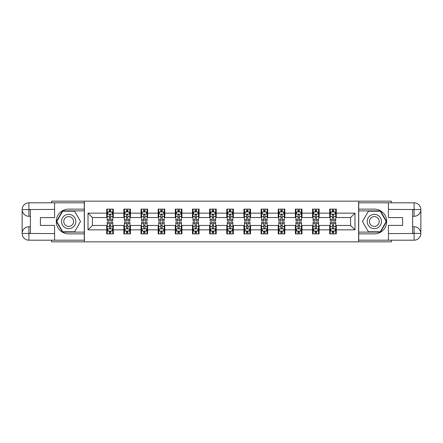 <?xml version="1.0" encoding="UTF-8"?>
<svg xmlns="http://www.w3.org/2000/svg" width="443" height="443" viewBox="0 0 443 443"><rect width="100%" height="100%" fill="white"/><g stroke="black" fill="none" stroke-linecap="round" stroke-linejoin="round"><path stroke-width="0.66" d="M51.621 240.195L51.621 241.839L391.379 241.839L391.379 240.195M391.379 202.805L391.379 201.161L358.614 201.161L358.614 241.839M358.614 201.161L51.621 201.161L51.621 202.805M84.386 241.839L84.386 201.161M336.292 213.144L336.292 209.129L329.697 209.129L329.697 213.144L319.143 213.144L319.143 209.129L312.542 209.129L312.542 213.144L301.988 213.144L301.988 209.129L295.392 209.129L295.392 213.144L284.832 213.144L284.832 209.129L278.237 209.129L278.237 213.144L267.683 213.144L267.683 209.129L261.082 209.129L261.082 213.144L250.528 213.144L250.528 209.129L243.932 209.129L243.932 213.144L233.378 213.144L233.378 209.129L226.777 209.129L226.777 213.144L216.223 213.144L216.223 209.129L209.622 209.129L209.622 213.144L199.068 213.144L199.068 209.129L192.472 209.129L192.472 213.144L181.918 213.144L181.918 209.129L175.317 209.129L175.317 213.144L164.763 213.144L164.763 209.129L158.168 209.129L158.168 213.144L147.608 213.144L147.608 209.129L141.012 209.129L141.012 213.144L130.458 213.144L130.458 209.129L123.857 209.129L123.857 213.144L113.303 213.144L113.303 209.129L106.708 209.129L106.708 213.144L88.013 213.144L88.013 229.856L92.41 225.459L106.708 225.459L106.708 233.871L113.303 233.871L113.303 225.459L123.857 225.459L123.857 233.871L130.458 233.871L130.458 225.459L141.012 225.459L141.012 233.871L147.608 233.871L147.608 225.459L158.168 225.459L158.168 233.871L164.763 233.871L164.763 225.459L175.317 225.459L175.317 233.871L181.918 233.871L181.918 225.459L192.472 225.459L192.472 233.871L199.068 233.871L199.068 225.459L209.622 225.459L209.622 233.871L216.223 233.871L216.223 225.459L226.777 225.459L226.777 233.871L233.378 233.871L233.378 225.459L243.932 225.459L243.932 233.871L250.528 233.871L250.528 225.459L261.082 225.459L261.082 233.871L267.683 233.871L267.683 225.459L278.237 225.459L278.237 233.871L284.832 233.871L284.832 225.459L295.392 225.459L295.392 233.871L301.988 233.871L301.988 225.459L312.542 225.459L312.542 233.871L319.143 233.871L319.143 225.459L329.697 225.459L329.697 233.871L336.292 233.871L336.292 225.459L350.59 225.459L350.59 217.541L336.292 217.541L336.292 213.144L354.987 213.144L354.987 229.856L336.292 229.856M329.697 229.856L319.143 229.856M312.542 229.856L301.988 229.856M295.392 229.856L284.832 229.856M278.237 229.856L267.683 229.856M261.082 229.856L250.528 229.856M243.932 229.856L233.378 229.856M226.777 229.856L216.223 229.856M209.622 229.856L199.068 229.856M192.472 229.856L181.918 229.856M175.317 229.856L164.763 229.856M158.168 229.856L147.608 229.856M141.012 229.856L130.458 229.856M123.857 229.856L113.303 229.856M106.708 229.856L88.013 229.856M329.697 213.144L329.697 217.541L319.143 217.541L319.143 213.144M312.542 213.144L312.542 217.541L301.988 217.541L301.988 213.144M295.392 213.144L295.392 217.541L284.832 217.541L284.832 213.144M278.237 213.144L278.237 217.541L267.683 217.541L267.683 213.144M261.082 213.144L261.082 217.541L250.528 217.541L250.528 213.144M243.932 213.144L243.932 217.541L233.378 217.541L233.378 213.144M226.777 213.144L226.777 217.541L216.223 217.541L216.223 213.144M209.622 213.144L209.622 217.541L199.068 217.541L199.068 213.144M192.472 213.144L192.472 217.541L181.918 217.541L181.918 213.144M175.317 213.144L175.317 217.541L164.763 217.541L164.763 213.144M158.168 213.144L158.168 217.541L147.608 217.541L147.608 213.144M141.012 213.144L141.012 217.541L130.458 217.541L130.458 213.144M123.857 213.144L123.857 217.541L113.303 217.541L113.303 213.144M106.708 213.144L106.708 217.541L92.41 217.541L88.013 213.144M92.41 217.541L92.41 225.459M354.987 229.856L350.59 225.459M350.59 217.541L354.987 213.144M106.708 211.881L107.256 211.881M109.343 211.881L110.667 211.881M112.755 211.881L113.303 211.881M106.708 217.43L107.256 217.43M109.343 217.43L110.667 217.43M112.755 217.43L113.303 217.43M106.708 225.57L107.256 225.57M109.343 225.57L110.667 225.57M112.755 225.57L113.303 225.57M106.708 231.119L107.256 231.119M109.343 231.119L110.667 231.119M112.755 231.119L113.303 231.119M123.857 225.57L124.411 225.57M126.499 225.57L127.817 225.57M129.904 225.57L130.458 225.57M123.857 231.119L124.411 231.119M126.499 231.119L127.817 231.119M129.904 231.119L130.458 231.119M123.857 211.881L124.411 211.881M126.499 211.881L127.817 211.881M129.904 211.881L130.458 211.881M123.857 217.43L124.411 217.43M126.499 217.43L127.817 217.43M129.904 217.43L130.458 217.43M141.012 225.57L141.561 225.57M143.654 225.57L144.972 225.57M147.059 225.57L147.608 225.57M141.012 231.119L141.561 231.119M143.654 231.119L144.972 231.119M147.059 231.119L147.608 231.119M141.012 211.881L141.561 211.881M143.654 211.881L144.972 211.881M147.059 211.881L147.608 211.881M141.012 217.43L141.561 217.43M143.654 217.43L144.972 217.43M147.059 217.43L147.608 217.43M158.168 225.57L158.716 225.57M160.803 225.57L162.121 225.57M164.215 225.57L164.763 225.57M158.168 231.119L158.716 231.119M160.803 231.119L162.121 231.119M164.215 231.119L164.763 231.119M158.168 211.881L158.716 211.881M160.803 211.881L162.121 211.881M164.215 211.881L164.763 211.881M158.168 217.43L158.716 217.43M160.803 217.43L162.121 217.43M164.215 217.43L164.763 217.43M175.317 225.57L175.871 225.57M177.959 225.57L179.277 225.57M181.364 225.57L181.918 225.57M175.317 231.119L175.871 231.119M177.959 231.119L179.277 231.119M181.364 231.119L181.918 231.119M175.317 211.881L175.871 211.881M177.959 211.881L179.277 211.881M181.364 211.881L181.918 211.881M175.317 217.43L175.871 217.43M177.959 217.43L179.277 217.43M181.364 217.43L181.918 217.43M192.472 225.57L193.021 225.57M195.108 225.57L196.432 225.57M198.519 225.57L199.068 225.57M192.472 231.119L193.021 231.119M195.108 231.119L196.432 231.119M198.519 231.119L199.068 231.119M192.472 211.881L193.021 211.881M195.108 211.881L196.432 211.881M198.519 211.881L199.068 211.881M192.472 217.43L193.021 217.43M195.108 217.43L196.432 217.43M198.519 217.43L199.068 217.43M209.622 225.57L210.176 225.57M212.263 225.57L213.581 225.57M215.675 225.57L216.223 225.57M209.622 231.119L210.176 231.119M212.263 231.119L213.581 231.119M215.675 231.119L216.223 231.119M209.622 211.881L210.176 211.881M212.263 211.881L213.581 211.881M215.675 211.881L216.223 211.881M209.622 217.43L210.176 217.43M212.263 217.43L213.581 217.43M215.675 217.43L216.223 217.43M226.777 225.57L227.325 225.57M229.419 225.57L230.737 225.57M232.824 225.57L233.378 225.57M226.777 231.119L227.325 231.119M229.419 231.119L230.737 231.119M232.824 231.119L233.378 231.119M226.777 211.881L227.325 211.881M229.419 211.881L230.737 211.881M232.824 211.881L233.378 211.881M226.777 217.43L227.325 217.43M229.419 217.43L230.737 217.43M232.824 217.43L233.378 217.43M243.932 225.57L244.481 225.57M246.568 225.57L247.892 225.57M249.979 225.57L250.528 225.57M243.932 231.119L244.481 231.119M246.568 231.119L247.892 231.119M249.979 231.119L250.528 231.119M243.932 211.881L244.481 211.881M246.568 211.881L247.892 211.881M249.979 211.881L250.528 211.881M243.932 217.43L244.481 217.43M246.568 217.43L247.892 217.43M249.979 217.43L250.528 217.43M261.082 225.57L261.636 225.57M263.723 225.57L265.041 225.57M267.129 225.57L267.683 225.57M261.082 231.119L261.636 231.119M263.723 231.119L265.041 231.119M267.129 231.119L267.683 231.119M261.082 211.881L261.636 211.881M263.723 211.881L265.041 211.881M267.129 211.881L267.683 211.881M261.082 217.43L261.636 217.43M263.723 217.43L265.041 217.43M267.129 217.43L267.683 217.43M278.237 225.57L278.785 225.57M280.879 225.57L282.197 225.57M284.284 225.57L284.832 225.57M278.237 231.119L278.785 231.119M280.879 231.119L282.197 231.119M284.284 231.119L284.832 231.119M278.237 211.881L278.785 211.881M280.879 211.881L282.197 211.881M284.284 211.881L284.832 211.881M278.237 217.43L278.785 217.43M280.879 217.43L282.197 217.43M284.284 217.43L284.832 217.43M295.392 225.57L295.941 225.57M298.028 225.57L299.346 225.57M301.439 225.57L301.988 225.57M295.392 231.119L295.941 231.119M298.028 231.119L299.346 231.119M301.439 231.119L301.988 231.119M295.392 211.881L295.941 211.881M298.028 211.881L299.346 211.881M301.439 211.881L301.988 211.881M295.392 217.43L295.941 217.43M298.028 217.43L299.346 217.43M301.439 217.43L301.988 217.43M312.542 225.57L313.096 225.57M315.183 225.57L316.501 225.57M318.589 225.57L319.143 225.57M312.542 231.119L313.096 231.119M315.183 231.119L316.501 231.119M318.589 231.119L319.143 231.119M312.542 211.881L313.096 211.881M315.183 211.881L316.501 211.881M318.589 211.881L319.143 211.881M312.542 217.43L313.096 217.43M315.183 217.43L316.501 217.43M318.589 217.43L319.143 217.43M329.697 225.57L330.245 225.57M332.333 225.57L333.657 225.57M335.744 225.57L336.292 225.57M329.697 231.119L330.245 231.119M332.333 231.119L333.657 231.119M335.744 231.119L336.292 231.119M329.697 211.881L330.245 211.881M332.333 211.881L333.657 211.881M335.744 211.881L336.292 211.881M329.697 217.43L330.245 217.43M332.333 217.43L333.657 217.43M335.744 217.43L336.292 217.43M110.667 210.558L109.343 210.558M112.755 219.462L110.667 219.462L110.667 220.841L112.755 220.841L112.755 214.135L111.653 211.931L108.358 211.931L107.256 214.135L107.256 220.841L109.343 220.841L109.343 219.462L107.256 219.462M107.256 214.135L107.256 209.129M112.755 214.135L112.755 209.129M109.343 211.931L109.343 209.129M110.667 209.129L110.667 211.931M110.667 219.462L110.667 214.96L109.936 214.301L109.349 214.866L109.343 219.462M109.343 232.442L110.667 232.442M107.256 223.538L109.343 223.538L109.343 222.159L107.256 222.159L107.256 228.865L108.358 231.069L111.653 231.069L112.755 228.865L112.755 222.159L110.667 222.159L110.667 223.538L112.755 223.538M112.755 228.865L112.755 233.871M107.256 228.865L107.256 233.871M110.667 231.069L110.667 233.871M109.343 233.871L109.343 231.069M109.343 223.538L109.343 228.04L110.074 228.699L110.667 228.04L110.667 223.538M72.237 215.309A7.149 7.149 0 0 0 62.474 217.928A7.149 7.149 0 0 0 65.088 227.691A7.149 7.149 0 0 0 74.85 225.072A7.149 7.149 0 0 0 72.237 215.309M71.107 217.264A4.895 4.895 0 0 0 64.423 219.052A4.895 4.895 0 0 0 66.217 225.736A4.895 4.895 0 0 0 72.901 223.948A4.895 4.895 0 0 0 71.107 217.264M74.596 231.783L62.723 231.783L56.793 221.5L62.723 211.217L74.596 211.217L80.532 221.5L74.596 231.783M377.912 215.309A7.149 7.149 0 0 0 368.15 217.928A7.149 7.149 0 0 0 370.763 227.691A7.149 7.149 0 0 0 380.526 225.072A7.149 7.149 0 0 0 377.912 215.309M376.783 217.264A4.895 4.895 0 0 0 370.099 219.052A4.895 4.895 0 0 0 371.893 225.736A4.895 4.895 0 0 0 378.577 223.948A4.895 4.895 0 0 0 376.783 217.264M380.277 231.783L368.404 231.783L362.468 221.5L368.404 211.217L380.277 211.217L386.207 221.5L380.277 231.783M30.395 216.278L28.911 216.278A6.761 6.761 0 0 1 22.15 209.572A6.761 6.761 0 0 1 28.911 202.805L84.275 202.805L84.275 209.129L68.659 209.129A12.371 12.371 0 0 0 56.289 221.5A12.371 12.371 0 0 0 68.659 233.871L84.275 233.871L84.275 240.195L28.911 240.195A6.761 6.761 0 0 1 22.15 233.428A6.761 6.761 0 0 1 28.911 226.722L30.395 226.722M84.275 233.871L84.275 209.129M54.589 202.805L54.589 217.596L40.402 217.596L40.402 225.404L54.589 225.404L54.589 240.195M28.911 216.278A6.761 6.761 0 0 1 22.15 209.572L28.911 209.677L28.911 216.278A6.761 6.761 0 0 1 22.15 209.572L22.15 233.428L54.589 233.594M28.911 233.594L28.911 240.195A6.761 6.761 0 0 1 22.15 233.428A6.761 6.761 0 0 1 28.911 226.722L28.911 233.323L30.395 233.323L30.395 209.677L28.911 209.677M84.275 210.89L62.535 210.89L56.411 221.5L62.535 232.11L84.275 232.11M412.605 226.722L414.089 226.722A6.761 6.761 0 0 1 420.85 233.428A6.761 6.761 0 0 1 414.089 240.195L358.725 240.195L358.725 233.871L374.341 233.871A12.371 12.371 0 0 0 386.711 221.5A12.371 12.371 0 0 0 374.341 209.129L358.725 209.129L358.725 202.805L414.089 202.805A6.761 6.761 0 0 1 420.85 209.572A6.761 6.761 0 0 1 414.089 216.278L412.605 216.278M358.725 209.129L358.725 233.871M388.411 240.195L388.411 225.404L402.598 225.404L402.598 217.596L388.411 217.596L388.411 202.805M414.089 226.722A6.761 6.761 0 0 1 420.85 233.428L414.089 233.323L414.089 226.722A6.761 6.761 0 0 1 420.85 233.428L420.85 209.572L388.411 209.406M414.089 209.406L414.089 202.805A6.761 6.761 0 0 1 420.85 209.572A6.761 6.761 0 0 1 414.089 216.278L414.089 209.677L412.605 209.677L412.605 233.323L414.089 233.323M358.725 232.11L380.465 232.11L386.589 221.5L380.465 210.89L358.725 210.89M127.817 210.558L126.499 210.558M129.904 219.462L127.817 219.462L127.817 220.841L129.904 220.841L129.904 214.135L128.808 211.931L125.507 211.931L124.411 214.135L124.411 220.841L126.499 220.841L126.499 219.462L124.411 219.462M124.411 214.135L124.411 209.129M129.904 214.135L129.904 209.129M126.499 211.931L126.499 209.129M127.817 209.129L127.817 211.931M127.817 219.462L127.817 214.96L127.091 214.301L126.504 214.866L126.499 219.462M144.972 210.558L143.654 210.558M147.059 219.462L144.972 219.462L144.972 220.841L147.059 220.841L147.059 214.135L145.963 211.931L142.663 211.931L141.561 214.135L141.561 220.841L143.654 220.841L143.654 219.462L141.561 219.462M141.561 214.135L141.561 209.129M147.059 214.135L147.059 209.129M143.654 211.931L143.654 209.129M144.972 209.129L144.972 211.931M144.972 219.462L144.972 214.96L144.241 214.301L143.659 214.866L143.654 219.462M126.499 232.442L127.817 232.442M124.411 223.538L126.499 223.538L126.499 222.159L124.411 222.159L124.411 228.865L125.507 231.069L128.808 231.069L129.904 228.865L129.904 222.159L127.817 222.159L127.817 223.538L129.904 223.538M129.904 228.865L129.904 233.871M124.411 228.865L124.411 233.871M127.817 231.069L127.817 233.871M126.499 233.871L126.499 231.069M126.499 223.538L126.499 228.04L127.23 228.699L127.811 228.134L127.817 223.538M143.654 232.442L144.972 232.442M141.561 223.538L143.654 223.538L143.654 222.159L141.561 222.159L141.561 228.865L142.663 231.069L145.963 231.069L147.059 228.865L147.059 222.159L144.972 222.159L144.972 223.538L147.059 223.538M147.059 228.865L147.059 233.871M141.561 228.865L141.561 233.871M144.972 231.069L144.972 233.871M143.654 233.871L143.654 231.069M143.654 223.538L143.654 228.04L144.379 228.699L144.966 228.134L144.972 223.538M162.121 210.558L160.803 210.558M164.215 219.462L162.121 219.462L162.121 220.841L164.215 220.841L164.215 214.135L163.113 211.931L159.812 211.931L158.716 214.135L158.716 220.841L160.803 220.841L160.803 219.462L158.716 219.462M158.716 214.135L158.716 209.129M164.215 214.135L164.215 209.129M160.803 211.931L160.803 209.129M162.121 209.129L162.121 211.931M162.121 219.462L162.121 214.96L161.396 214.301L160.809 214.866L160.803 219.462M179.277 210.558L177.959 210.558M181.364 219.462L179.277 219.462L179.277 220.841L181.364 220.841L181.364 214.135L180.268 211.931L176.967 211.931L175.871 214.135L175.871 220.841L177.959 220.841L177.959 219.462L175.871 219.462M175.871 214.135L175.871 209.129M181.364 214.135L181.364 209.129M177.959 211.931L177.959 209.129M179.277 209.129L179.277 211.931M179.277 219.462L179.277 214.96L178.546 214.301L177.964 214.866L177.959 219.462M196.432 210.558L195.108 210.558M198.519 219.462L196.432 219.462L196.432 220.841L198.519 220.841L198.519 214.135L197.417 211.931L194.123 211.931L193.021 214.135L193.021 220.841L195.108 220.841L195.108 219.462L193.021 219.462M193.021 214.135L193.021 209.129M198.519 214.135L198.519 209.129M195.108 211.931L195.108 209.129M196.432 209.129L196.432 211.931M196.432 219.462L196.432 214.96L195.701 214.301L195.108 214.96L195.108 219.462M160.803 232.442L162.121 232.442M158.716 223.538L160.803 223.538L160.803 222.159L158.716 222.159L158.716 228.865L159.812 231.069L163.113 231.069L164.215 228.865L164.215 222.159L162.121 222.159L162.121 223.538L164.215 223.538M164.215 228.865L164.215 233.871M158.716 228.865L158.716 233.871M162.121 231.069L162.121 233.871M160.803 233.871L160.803 231.069M160.803 223.538L160.803 228.04L161.534 228.699L162.116 228.134L162.121 223.538M177.959 232.442L179.277 232.442M175.871 223.538L177.959 223.538L177.959 222.159L175.871 222.159L175.871 228.865L176.967 231.069L180.268 231.069L181.364 228.865L181.364 222.159L179.277 222.159L179.277 223.538L181.364 223.538M181.364 228.865L181.364 233.871M175.871 228.865L175.871 233.871M179.277 231.069L179.277 233.871M177.959 233.871L177.959 231.069M177.959 223.538L177.959 228.04L178.684 228.699L179.271 228.134L179.277 223.538M195.108 232.442L196.432 232.442M193.021 223.538L195.108 223.538L195.108 222.159L193.021 222.159L193.021 228.865L194.123 231.069L197.417 231.069L198.519 228.865L198.519 222.159L196.432 222.159L196.432 223.538L198.519 223.538M198.519 228.865L198.519 233.871M193.021 228.865L193.021 233.871M196.432 231.069L196.432 233.871M195.108 233.871L195.108 231.069M195.108 223.538L195.108 228.04L195.839 228.699L196.426 228.134L196.432 223.538M213.581 210.558L212.263 210.558M215.675 219.462L213.581 219.462L213.581 220.841L215.675 220.841L215.675 214.135L214.573 211.931L211.272 211.931L210.176 214.135L210.176 220.841L212.263 220.841L212.263 219.462L210.176 219.462M210.176 214.135L210.176 209.129M215.675 214.135L215.675 209.129M212.263 211.931L212.263 209.129M213.581 209.129L213.581 211.931M213.581 219.462L213.581 214.96L212.856 214.301L212.269 214.866L212.263 219.462M212.263 232.442L213.581 232.442M210.176 223.538L212.263 223.538L212.263 222.159L210.176 222.159L210.176 228.865L211.272 231.069L214.573 231.069L215.675 228.865L215.675 222.159L213.581 222.159L213.581 223.538L215.675 223.538M215.675 228.865L215.675 233.871M210.176 228.865L210.176 233.871M213.581 231.069L213.581 233.871M212.263 233.871L212.263 231.069M212.263 223.538L212.263 228.04L212.994 228.699L213.576 228.134L213.581 223.538M230.737 210.558L229.419 210.558M232.824 219.462L230.737 219.462L230.737 220.841L232.824 220.841L232.824 214.135L231.728 211.931L228.427 211.931L227.325 214.135L227.325 220.841L229.419 220.841L229.419 219.462L227.325 219.462M227.325 214.135L227.325 209.129M232.824 214.135L232.824 209.129M229.419 211.931L229.419 209.129M230.737 209.129L230.737 211.931M230.737 219.462L230.737 214.96L230.006 214.301L229.424 214.866L229.419 219.462M229.419 232.442L230.737 232.442M227.325 223.538L229.419 223.538L229.419 222.159L227.325 222.159L227.325 228.865L228.427 231.069L231.728 231.069L232.824 228.865L232.824 222.159L230.737 222.159L230.737 223.538L232.824 223.538M232.824 228.865L232.824 233.871M227.325 228.865L227.325 233.871M230.737 231.069L230.737 233.871M229.419 233.871L229.419 231.069M229.419 223.538L229.419 228.04L230.144 228.699L230.731 228.134L230.737 223.538M247.892 210.558L246.568 210.558M249.979 219.462L247.892 219.462L247.892 220.841L249.979 220.841L249.979 214.135L248.877 211.931L245.583 211.931L244.481 214.135L244.481 220.841L246.568 220.841L246.568 219.462L244.481 219.462M244.481 214.135L244.481 209.129M249.979 214.135L249.979 209.129M246.568 211.931L246.568 209.129M247.892 209.129L247.892 211.931M247.892 219.462L247.892 214.96L247.161 214.301L246.574 214.866L246.568 219.462M246.568 232.442L247.892 232.442M244.481 223.538L246.568 223.538L246.568 222.159L244.481 222.159L244.481 228.865L245.583 231.069L248.877 231.069L249.979 228.865L249.979 222.159L247.892 222.159L247.892 223.538L249.979 223.538M249.979 228.865L249.979 233.871M244.481 228.865L244.481 233.871M247.892 231.069L247.892 233.871M246.568 233.871L246.568 231.069M246.568 223.538L246.568 228.04L247.299 228.699L247.892 228.04L247.892 223.538M265.041 210.558L263.723 210.558M267.129 219.462L265.041 219.462L265.041 220.841L267.129 220.841L267.129 214.135L266.033 211.931L262.732 211.931L261.636 214.135L261.636 220.841L263.723 220.841L263.723 219.462L261.636 219.462M261.636 214.135L261.636 209.129M267.129 214.135L267.129 209.129M263.723 211.931L263.723 209.129M265.041 209.129L265.041 211.931M265.041 219.462L265.041 214.96L264.316 214.301L263.729 214.866L263.723 219.462M263.723 232.442L265.041 232.442M261.636 223.538L263.723 223.538L263.723 222.159L261.636 222.159L261.636 228.865L262.732 231.069L266.033 231.069L267.129 228.865L267.129 222.159L265.041 222.159L265.041 223.538L267.129 223.538M267.129 228.865L267.129 233.871M261.636 228.865L261.636 233.871M265.041 231.069L265.041 233.871M263.723 233.871L263.723 231.069M263.723 223.538L263.723 228.04L264.454 228.699L265.036 228.134L265.041 223.538M282.197 210.558L280.879 210.558M284.284 219.462L282.197 219.462L282.197 220.841L284.284 220.841L284.284 214.135L283.188 211.931L279.887 211.931L278.785 214.135L278.785 220.841L280.879 220.841L280.879 219.462L278.785 219.462M278.785 214.135L278.785 209.129M284.284 214.135L284.284 209.129M280.879 211.931L280.879 209.129M282.197 209.129L282.197 211.931M282.197 219.462L282.197 214.96L281.466 214.301L280.884 214.866L280.879 219.462M280.879 232.442L282.197 232.442M278.785 223.538L280.879 223.538L280.879 222.159L278.785 222.159L278.785 228.865L279.887 231.069L283.188 231.069L284.284 228.865L284.284 222.159L282.197 222.159L282.197 223.538L284.284 223.538M284.284 228.865L284.284 233.871M278.785 228.865L278.785 233.871M282.197 231.069L282.197 233.871M280.879 233.871L280.879 231.069M280.879 223.538L280.879 228.04L281.604 228.699L282.191 228.134L282.197 223.538M299.346 210.558L298.028 210.558M301.439 219.462L299.346 219.462L299.346 220.841L301.439 220.841L301.439 214.135L300.337 211.931L297.037 211.931L295.941 214.135L295.941 220.841L298.028 220.841L298.028 219.462L295.941 219.462M295.941 214.135L295.941 209.129M301.439 214.135L301.439 209.129M298.028 211.931L298.028 209.129M299.346 209.129L299.346 211.931M299.346 219.462L299.346 214.96L298.621 214.301L298.034 214.866L298.028 219.462M298.028 232.442L299.346 232.442M295.941 223.538L298.028 223.538L298.028 222.159L295.941 222.159L295.941 228.865L297.037 231.069L300.337 231.069L301.439 228.865L301.439 222.159L299.346 222.159L299.346 223.538L301.439 223.538M301.439 228.865L301.439 233.871M295.941 228.865L295.941 233.871M299.346 231.069L299.346 233.871M298.028 233.871L298.028 231.069M298.028 223.538L298.028 228.04L298.759 228.699L299.341 228.134L299.346 223.538M316.501 210.558L315.183 210.558M318.589 219.462L316.501 219.462L316.501 220.841L318.589 220.841L318.589 214.135L317.493 211.931L314.192 211.931L313.096 214.135L313.096 220.841L315.183 220.841L315.183 219.462L313.096 219.462M313.096 214.135L313.096 209.129M318.589 214.135L318.589 209.129M315.183 211.931L315.183 209.129M316.501 209.129L316.501 211.931M316.501 219.462L316.501 214.96L315.77 214.301L315.189 214.866L315.183 219.462M315.183 232.442L316.501 232.442M313.096 223.538L315.183 223.538L315.183 222.159L313.096 222.159L313.096 228.865L314.192 231.069L317.493 231.069L318.589 228.865L318.589 222.159L316.501 222.159L316.501 223.538L318.589 223.538M318.589 228.865L318.589 233.871M313.096 228.865L313.096 233.871M316.501 231.069L316.501 233.871M315.183 233.871L315.183 231.069M315.183 223.538L315.183 228.04L315.909 228.699L316.496 228.134L316.501 223.538M333.657 210.558L332.333 210.558M335.744 219.462L333.657 219.462L333.657 220.841L335.744 220.841L335.744 214.135L334.642 211.931L331.347 211.931L330.245 214.135L330.245 220.841L332.333 220.841L332.333 219.462L330.245 219.462M330.245 214.135L330.245 209.129M335.744 214.135L335.744 209.129M332.333 211.931L332.333 209.129M333.657 209.129L333.657 211.931M333.657 219.462L333.657 214.96L332.926 214.301L332.333 214.96L332.333 219.462M332.333 232.442L333.657 232.442M330.245 223.538L332.333 223.538L332.333 222.159L330.245 222.159L330.245 228.865L331.347 231.069L334.642 231.069L335.744 228.865L335.744 222.159L333.657 222.159L333.657 223.538L335.744 223.538M335.744 228.865L335.744 233.871M330.245 228.865L330.245 233.871M333.657 231.069L333.657 233.871M332.333 233.871L332.333 231.069M332.333 223.538L332.333 228.04L333.064 228.699L333.651 228.134L333.657 223.538M112.727 214.08L107.284 214.08M107.256 212.064L108.291 212.064M111.719 212.064L112.755 212.064M109.343 216.516L107.256 216.516M112.755 216.516L110.667 216.516M110.667 211.261L109.343 211.261M107.284 228.92L112.727 228.92M112.755 230.936L111.719 230.936M108.291 230.936L107.256 230.936M110.667 226.484L112.755 226.484M107.256 226.484L109.343 226.484M109.343 231.739L110.667 231.739M54.589 209.406L28.756 209.522M22.15 233.428A6.761 6.761 0 0 1 28.911 226.722M22.15 209.572A6.761 6.761 0 0 1 28.911 202.805L28.911 209.406M388.411 233.594L414.244 233.478M420.85 209.572A6.761 6.761 0 0 1 414.089 216.278M420.85 233.428A6.761 6.761 0 0 1 414.089 240.195L414.089 233.594M129.877 214.08L124.439 214.08M124.411 212.064L125.441 212.064M128.874 212.064L129.904 212.064M126.499 216.516L124.411 216.516M129.904 216.516L127.817 216.516M127.817 211.261L126.499 211.261M147.032 214.08L141.588 214.08M141.561 212.064L142.596 212.064M146.024 212.064L147.059 212.064M143.654 216.516L141.561 216.516M147.059 216.516L144.972 216.516M144.972 211.261L143.654 211.261M124.439 228.92L129.877 228.92M129.904 230.936L128.874 230.936M125.441 230.936L124.411 230.936M127.817 226.484L129.904 226.484M124.411 226.484L126.499 226.484M126.499 231.739L127.817 231.739M141.588 228.92L147.032 228.92M147.059 230.936L146.024 230.936M142.596 230.936L141.561 230.936M144.972 226.484L147.059 226.484M141.561 226.484L143.654 226.484M143.654 231.739L144.972 231.739M164.187 214.08L158.744 214.08M158.716 212.064L159.751 212.064M163.179 212.064L164.215 212.064M160.803 216.516L158.716 216.516M164.215 216.516L162.121 216.516M162.121 211.261L160.803 211.261M181.337 214.08L175.893 214.08M175.871 212.064L176.901 212.064M180.334 212.064L181.364 212.064M177.959 216.516L175.871 216.516M181.364 216.516L179.277 216.516M179.277 211.261L177.959 211.261M198.492 214.08L193.048 214.08M193.021 212.064L194.056 212.064M197.484 212.064L198.519 212.064M195.108 216.516L193.021 216.516M198.519 216.516L196.432 216.516M196.432 211.261L195.108 211.261M158.744 228.92L164.187 228.92M164.215 230.936L163.179 230.936M159.751 230.936L158.716 230.936M162.121 226.484L164.215 226.484M158.716 226.484L160.803 226.484M160.803 231.739L162.121 231.739M175.893 228.92L181.337 228.92M181.364 230.936L180.334 230.936M176.901 230.936L175.871 230.936M179.277 226.484L181.364 226.484M175.871 226.484L177.959 226.484M177.959 231.739L179.277 231.739M193.048 228.92L198.492 228.92M198.519 230.936L197.484 230.936M194.056 230.936L193.021 230.936M196.432 226.484L198.519 226.484M193.021 226.484L195.108 226.484M195.108 231.739L196.432 231.739M215.647 214.08L210.203 214.08M210.176 212.064L211.206 212.064M214.639 212.064L215.675 212.064M212.263 216.516L210.176 216.516M215.675 216.516L213.581 216.516M213.581 211.261L212.263 211.261M210.203 228.92L215.647 228.92M215.675 230.936L214.639 230.936M211.206 230.936L210.176 230.936M213.581 226.484L215.675 226.484M210.176 226.484L212.263 226.484M212.263 231.739L213.581 231.739M232.796 214.08L227.353 214.08M227.325 212.064L228.361 212.064M231.794 212.064L232.824 212.064M229.419 216.516L227.325 216.516M232.824 216.516L230.737 216.516M230.737 211.261L229.419 211.261M227.353 228.92L232.796 228.92M232.824 230.936L231.794 230.936M228.361 230.936L227.325 230.936M230.737 226.484L232.824 226.484M227.325 226.484L229.419 226.484M229.419 231.739L230.737 231.739M249.952 214.08L244.508 214.08M244.481 212.064L245.516 212.064M248.944 212.064L249.979 212.064M246.568 216.516L244.481 216.516M249.979 216.516L247.892 216.516M247.892 211.261L246.568 211.261M244.508 228.92L249.952 228.92M249.979 230.936L248.944 230.936M245.516 230.936L244.481 230.936M247.892 226.484L249.979 226.484M244.481 226.484L246.568 226.484M246.568 231.739L247.892 231.739M267.107 214.08L261.663 214.08M261.636 212.064L262.666 212.064M266.099 212.064L267.129 212.064M263.723 216.516L261.636 216.516M267.129 216.516L265.041 216.516M265.041 211.261L263.723 211.261M261.663 228.92L267.107 228.92M267.129 230.936L266.099 230.936M262.666 230.936L261.636 230.936M265.041 226.484L267.129 226.484M261.636 226.484L263.723 226.484M263.723 231.739L265.041 231.739M284.256 214.08L278.813 214.08M278.785 212.064L279.821 212.064M283.249 212.064L284.284 212.064M280.879 216.516L278.785 216.516M284.284 216.516L282.197 216.516M282.197 211.261L280.879 211.261M278.813 228.92L284.256 228.92M284.284 230.936L283.249 230.936M279.821 230.936L278.785 230.936M282.197 226.484L284.284 226.484M278.785 226.484L280.879 226.484M280.879 231.739L282.197 231.739M301.412 214.08L295.968 214.08M295.941 212.064L296.976 212.064M300.404 212.064L301.439 212.064M298.028 216.516L295.941 216.516M301.439 216.516L299.346 216.516M299.346 211.261L298.028 211.261M295.968 228.92L301.412 228.92M301.439 230.936L300.404 230.936M296.976 230.936L295.941 230.936M299.346 226.484L301.439 226.484M295.941 226.484L298.028 226.484M298.028 231.739L299.346 231.739M318.561 214.08L313.123 214.08M313.096 212.064L314.126 212.064M317.559 212.064L318.589 212.064M315.183 216.516L313.096 216.516M318.589 216.516L316.501 216.516M316.501 211.261L315.183 211.261M313.123 228.92L318.561 228.92M318.589 230.936L317.559 230.936M314.126 230.936L313.096 230.936M316.501 226.484L318.589 226.484M313.096 226.484L315.183 226.484M315.183 231.739L316.501 231.739M335.716 214.08L330.273 214.08M330.245 212.064L331.281 212.064M334.709 212.064L335.744 212.064M332.333 216.516L330.245 216.516M335.744 216.516L333.657 216.516M333.657 211.261L332.333 211.261M330.273 228.92L335.716 228.92M335.744 230.936L334.709 230.936M331.281 230.936L330.245 230.936M333.657 226.484L335.744 226.484M330.245 226.484L332.333 226.484M332.333 231.739L333.657 231.739"/></g></svg>
